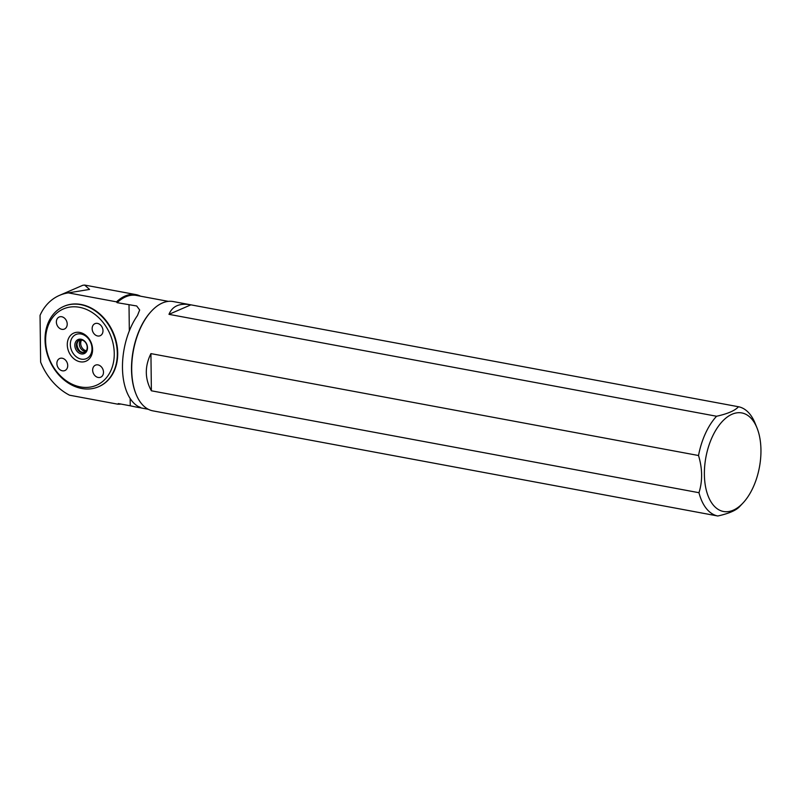<?xml version="1.0" encoding="UTF-8"?>
<svg xmlns="http://www.w3.org/2000/svg" width="801" height="801" viewBox="0 0 801 801"><rect width="100%" height="100%" fill="white"/><g stroke="black" fill="none" stroke-linecap="round" stroke-linejoin="round"><path stroke-width="1.2" d="M45.607 340.715A41.582 32.791 66.6 0 1 96.681 315.824A41.582 32.791 66.6 0 1 97.522 384.78A41.582 32.791 66.6 0 1 45.607 340.715M102.989 330.703A6.568 5.176 66.6 0 1 100.175 335.719A6.568 5.176 66.6 0 1 92.816 331.744A6.568 5.176 66.6 0 1 94.959 323.664A6.568 5.176 66.6 0 1 102.989 330.703M67.214 324.045A6.568 5.176 66.6 0 1 64.41 329.061A6.568 5.176 66.6 0 1 57.041 325.096A6.568 5.176 66.6 0 1 59.184 317.006A6.568 5.176 66.6 0 1 67.214 324.045M103.489 372.185A6.568 5.176 66.6 0 1 100.686 377.201A6.568 5.176 66.6 0 1 93.327 373.236A6.568 5.176 66.6 0 1 95.459 365.156A6.568 5.176 66.6 0 1 103.489 372.185M67.284 344.75A15.319 12.085 66.6 0 1 86.097 335.579A15.319 12.085 66.6 0 1 86.408 360.991A15.319 12.085 66.6 0 1 67.284 344.75M67.725 365.526A6.568 5.176 66.6 0 1 64.911 370.543A6.568 5.176 66.6 0 1 57.552 366.578A6.568 5.176 66.6 0 1 59.695 358.498A6.568 5.176 66.6 0 1 67.725 365.526M120.881 404.054A55.589 30.198 -79.5 0 1 117.737 404.175L69.547 395.203A55.589 43.835 66.6 0 1 40.621 362.082L40.05 315.364A55.589 43.835 66.6 0 1 59.464 295.389A55.589 43.835 66.6 0 1 68.295 292.876L116.495 301.847A55.589 30.198 -79.5 0 1 135.93 294.608A55.589 30.198 -79.5 0 1 140.535 296.19M68.295 292.876L89.562 289.421L84.616 285.066L82.833 285.266L59.464 295.389M135.99 394.012A54.879 29.807 -79.5 0 1 135.87 393.712A54.879 29.807 -79.5 0 1 151.179 311.429A54.879 29.807 -79.5 0 1 151.399 311.199M117.737 404.175L118.318 403.574L130.243 405.797C140.415 408.039 143.189 408.33 138.563 406.658A54.879 29.807 -79.5 0 1 122.473 367.839A54.879 29.807 -79.5 0 1 137.452 315.564L139.674 309.987L136.711 305.982L117.086 302.668A54.879 29.807 -79.5 0 1 136.39 295.419L168.38 301.376M140.876 407.869L138.563 406.658M116.495 301.847L117.086 302.668M130.243 405.797L130.162 398.508M129.331 330.873L129.011 304.891M63.97 306.322A43.775 34.513 66.6 0 1 64.17 306.232A43.775 34.513 66.6 0 1 117.707 353.121A43.775 34.513 66.6 0 1 98.974 386.563A43.775 34.513 66.6 0 1 98.773 386.653M760.95 449.952A50.123 27.224 100.5 0 0 756.975 427.864A50.123 27.224 100.5 0 0 719.538 424.72A50.123 27.224 100.5 0 0 706.923 492.475A50.123 27.224 100.5 0 0 742.988 503.008A50.123 27.224 100.5 0 0 760.95 449.952M190.628 304.791L173.236 301.556A55.589 30.198 100.5 0 0 151.619 310.958A55.589 30.198 100.5 0 0 136.11 394.312A55.589 30.198 100.5 0 0 152.901 410.863L717.796 515.994A55.589 30.198 -79.5 0 1 698.973 492.705L151.379 390.788C144.781 378.823 144.621 366.427 150.928 353.611L698.522 455.519A55.589 30.198 -79.5 0 1 716.575 416.25L168.981 314.342C172.365 306.092 179.584 302.908 190.628 304.791L738.502 406.748A55.589 30.198 -79.5 0 1 755.113 423.268L756.975 427.864M717.796 515.994C728.93 513.531 736.239 510.367 739.713 506.492L742.988 503.008M716.575 416.25C727.678 413.797 734.988 410.633 738.502 406.748M698.973 492.705C702.637 481.041 702.487 468.645 698.522 455.519M117.306 353.291A43.775 34.513 66.6 0 1 98.573 386.733A43.775 34.513 66.6 0 1 45.036 339.844A43.775 34.513 66.6 0 1 63.77 306.403A43.775 34.513 66.6 0 1 117.306 353.291M76.355 345.291A6.578 5.186 66.6 0 1 79.169 340.265A6.578 5.186 66.6 0 1 87.219 347.314A6.578 5.186 66.6 0 1 84.405 352.34A6.578 5.186 66.6 0 1 76.355 345.291M74.833 345.391A7.67 6.048 66.6 0 1 84.255 340.795A7.67 6.048 66.6 0 1 84.415 353.521A7.67 6.048 66.6 0 1 74.833 345.391M84.706 352.19A6.578 5.186 66.6 0 1 77.647 348.095A6.578 5.186 66.6 0 1 79.489 340.145M70.328 344.55A13.136 10.353 66.6 0 1 86.458 336.69A13.136 10.353 66.6 0 1 86.718 358.468A13.136 10.353 66.6 0 1 70.328 344.55M80.781 339.924A6.578 5.186 -113.4 0 0 79.319 344.009A6.578 5.186 -113.4 0 0 85.757 351.399M76.986 344.49A9.462 7.459 -113.4 0 0 79.83 351.038M86.278 350.738A6.578 5.186 66.6 0 1 80.681 343.419A6.578 5.186 66.6 0 1 81.622 339.994M81.632 339.994A6.568 5.176 -113.4 0 0 80.691 343.419A6.568 5.176 -113.4 0 0 86.288 350.728M168.981 314.342L190.898 304.841M151.379 390.788L150.928 353.611M84.616 285.066L135.93 294.608M140.816 407.889L148.295 409.281M135.87 393.712L136.11 394.312"/></g></svg>
